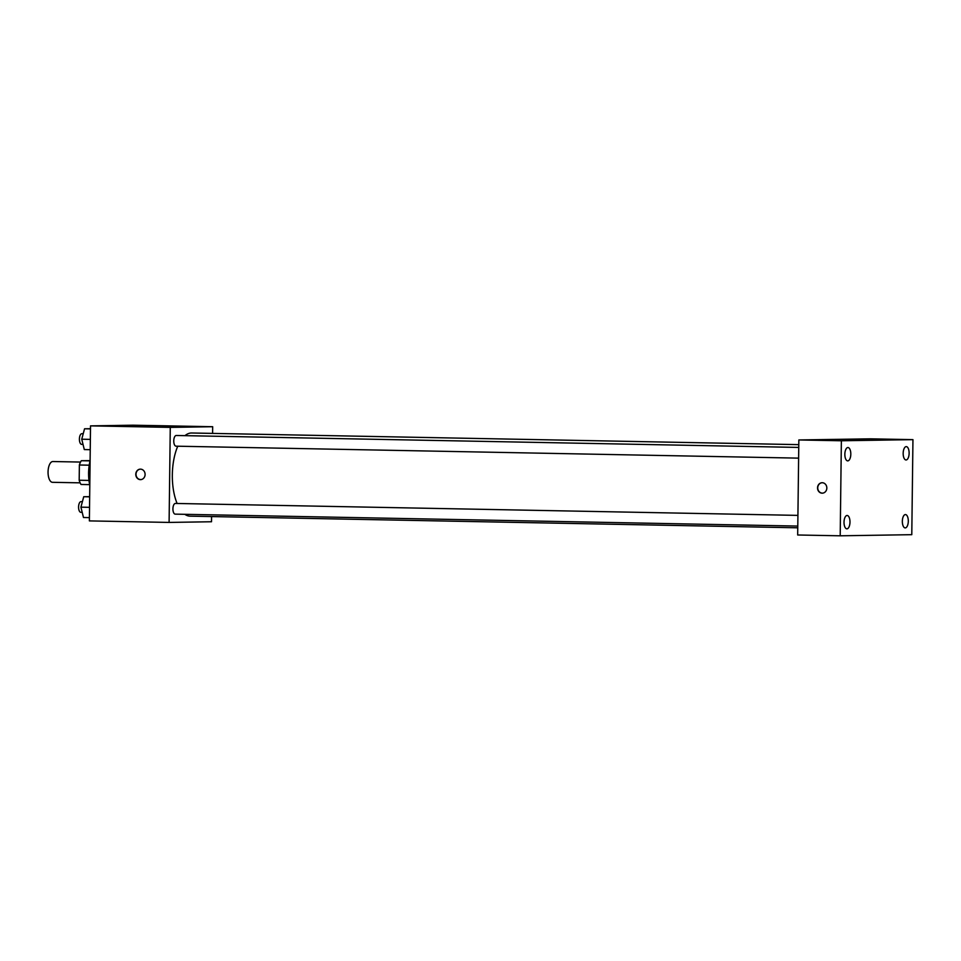 <?xml version="1.0" encoding="UTF-8"?>
<svg xmlns="http://www.w3.org/2000/svg" width="961" height="961" viewBox="0 0 961 961"><rect width="100%" height="100%" fill="white"/><g stroke="black" fill="none" stroke-linecap="round" stroke-linejoin="round"><path stroke-width="1.44" d="M80.52 462.061L52.891 461.532A10.391 4.637 91.1 0 0 48.05 471.995A10.391 4.637 91.1 0 0 52.495 482.314L80.123 482.842M90.046 460.872L81.325 460.715L90.106 460.643A26.728 11.928 91.1 0 0 88.592 473.028A26.728 11.928 91.1 0 0 89.805 485.377M88.977 480.428L79.186 480.236A14.115 6.295 91.1 0 0 81.036 484.464L89.637 484.632M79.186 480.236L79.379 465.004A14.115 6.295 91.1 0 1 81.325 460.715M89.217 465.184L79.379 465.004M88.592 474.145A14.847 6.631 -88.9 0 1 88.652 471.082M211.588 516.562L211.516 521.751L169.1 522.424L89.373 520.898L90.526 425.867L132.954 425.194L212.681 426.72L212.597 433.399M177.761 446.216A41.587 18.547 91.1 0 0 172.331 474.866A41.587 18.547 91.1 0 0 177.112 503.468M184.824 514.315A41.587 18.547 91.1 0 0 190.098 516.153L797.774 527.805M798.783 444.643L191.683 433.003A41.587 18.547 91.1 0 0 184.956 435.657M169.1 522.424L170.265 427.393L212.681 426.72M797.918 515.384L175.407 503.444A5.346 2.39 91.1 0 0 172.92 508.825A5.346 2.39 91.1 0 0 175.202 514.135L797.786 526.075M798.615 458.133L176.043 446.18A5.346 2.39 -88.9 0 1 173.761 440.799A5.346 2.39 -88.9 0 1 176.247 435.489L798.747 447.43M170.265 427.393L90.526 425.867M162.253 426.684L179.431 426.744L162.253 426.684M145.099 474.434A5.201 4.649 89.1 0 1 135.789 474.422A5.201 4.649 89.1 0 1 140.366 469.148A5.201 4.649 89.1 0 1 145.099 474.434M140.534 479.539A5.201 4.649 89.1 0 1 140.366 469.148M797.678 534.989L798.843 439.958L870.426 438.829L912.95 439.645L911.785 534.676L840.202 535.806L797.678 534.989M840.202 535.806L841.368 440.775L798.843 439.958M826.832 488.02A5.201 4.649 89.1 0 1 817.535 488.008A5.201 4.649 89.1 0 1 822.099 482.734A5.201 4.649 89.1 0 1 826.832 488.02M841.368 440.775L912.95 439.645M869.188 440.054L846.677 439.706L869.188 440.054M906.235 446.613A6.679 2.979 91.1 0 0 903.172 453.34A6.679 2.979 91.1 0 0 906.031 459.971A6.679 2.979 91.1 0 0 909.13 453.352A6.679 2.979 91.1 0 0 906.283 446.613A6.679 2.979 91.1 0 0 906.235 446.613M847.914 447.538A6.679 2.979 91.1 0 0 844.851 454.265A6.679 2.979 91.1 0 0 847.698 460.884A6.679 2.979 91.1 0 0 850.809 454.265A6.679 2.979 91.1 0 0 847.95 447.538A6.679 2.979 91.1 0 0 847.914 447.538M847.073 515.48A6.679 2.979 91.1 0 0 844.022 522.207A6.679 2.979 91.1 0 0 846.869 528.838A6.679 2.979 91.1 0 0 849.98 522.219A6.679 2.979 91.1 0 0 847.121 515.48A6.679 2.979 91.1 0 0 847.073 515.48M905.406 514.567A6.679 2.979 91.1 0 0 902.343 521.282A6.679 2.979 91.1 0 0 905.202 527.913A6.679 2.979 91.1 0 0 908.301 521.294A6.679 2.979 91.1 0 0 905.454 514.567A6.679 2.979 91.1 0 0 905.406 514.567M822.268 493.125A5.201 4.649 89.1 0 1 822.099 482.734M90.238 449.688L84.304 449.568L81.745 439.213L84.556 428.786L90.49 428.702M90.37 439.381L81.745 439.213M90.49 428.894L84.556 428.786M83.235 433.711L81.889 433.687A5.346 2.39 91.1 0 0 79.403 439.069A5.346 2.39 91.1 0 0 81.685 444.378L83.03 444.402M89.409 517.631L83.475 517.511L80.916 507.168L83.727 496.729L89.661 496.657M89.529 507.324L80.916 507.168M89.661 496.837L83.727 496.729M82.394 501.654L81.06 501.63A5.346 2.39 91.1 0 0 78.574 507.012A5.346 2.39 91.1 0 0 80.856 512.321L82.202 512.345"/></g></svg>
